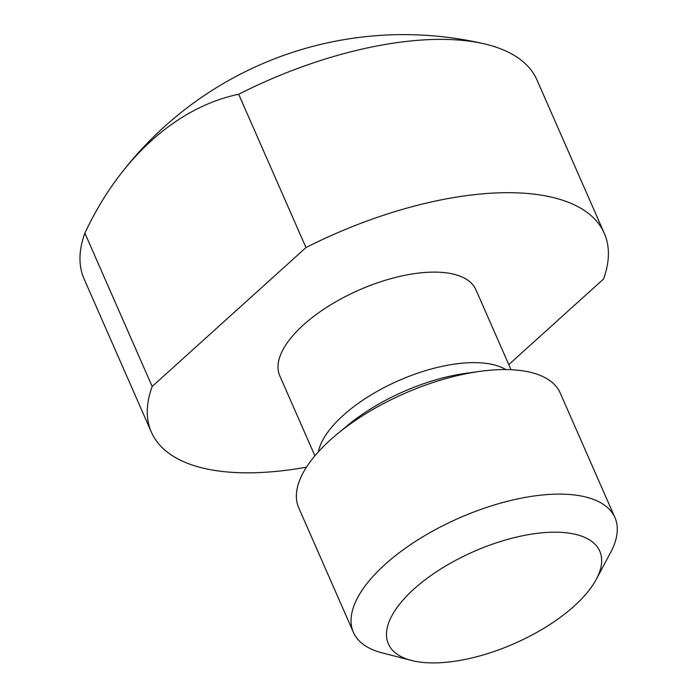 <?xml version="1.0" encoding="UTF-8"?>
<svg xmlns="http://www.w3.org/2000/svg" width="697" height="697" viewBox="0 0 697 697"><rect width="100%" height="100%" fill="white"/><g stroke="black" fill="none" stroke-linecap="round" stroke-linejoin="round"><path stroke-width="1.05" d="M314.896 455.812L279.776 375.805A107.094 46.664 -23.7 0 1 303.465 324.889A107.094 46.664 -23.7 0 1 404.53 275.376A107.094 46.664 -23.7 0 1 475.903 289.717L511.023 369.715M411.396 660.434L381.869 652.784A142.789 62.216 -23.7 0 1 353.423 632.379L298.752 507.843A142.789 62.216 -23.7 0 1 330.326 439.946A142.789 62.216 -23.7 0 1 337.278 433.952A142.789 62.216 -23.7 0 1 479.78 371.396A142.789 62.216 -23.7 0 1 560.249 393.047L614.92 517.592A142.789 62.216 -23.7 0 1 610.685 552.346L596.327 579.251A115.414 50.289 -23.7 0 1 574.232 606.033A115.414 50.289 -23.7 0 1 411.396 660.434A115.414 50.289 -23.7 0 1 413.922 589.07A115.414 50.289 -23.7 0 1 547.842 532.377A115.414 50.289 -23.7 0 1 596.327 579.251M353.423 632.379A142.789 62.216 -23.7 0 1 384.997 564.492A142.789 62.216 -23.7 0 1 519.762 498.468A142.789 62.216 -23.7 0 1 614.92 517.592M238.679 94.261L305.983 247.574L152.181 386.46L84.877 233.147A285.578 204.387 96 0 1 117.924 177.63A285.578 204.387 96 0 1 151.589 140.498A285.578 204.387 96 0 1 238.679 94.261A247.322 107.765 -23.7 0 1 484.328 43.859A247.322 107.765 -23.7 0 1 537.004 80.033L604.308 233.347A247.322 107.765 -23.7 0 1 603.506 279.061L508.775 364.601M306.471 467.164A247.322 107.765 -23.7 0 1 151.38 432.175L84.076 278.852A247.322 107.765 -23.7 0 1 84.877 233.147M305.983 247.574A247.322 107.765 -23.7 0 1 604.308 233.347M151.38 432.175A247.322 107.765 -23.7 0 1 152.181 386.46M318.32 451.883A107.094 46.664 -23.7 0 1 343.194 415.395A107.094 46.664 -23.7 0 1 505.813 369.584M337.278 433.952L348.204 424.952A117.802 51.334 -23.7 0 1 348.204 424.943A117.802 51.334 -23.7 0 1 465.753 373.339A117.802 51.334 -23.7 0 1 465.762 373.339L479.78 371.396M484.328 43.859A356.977 356.977 0 0 0 117.924 177.63"/></g></svg>
